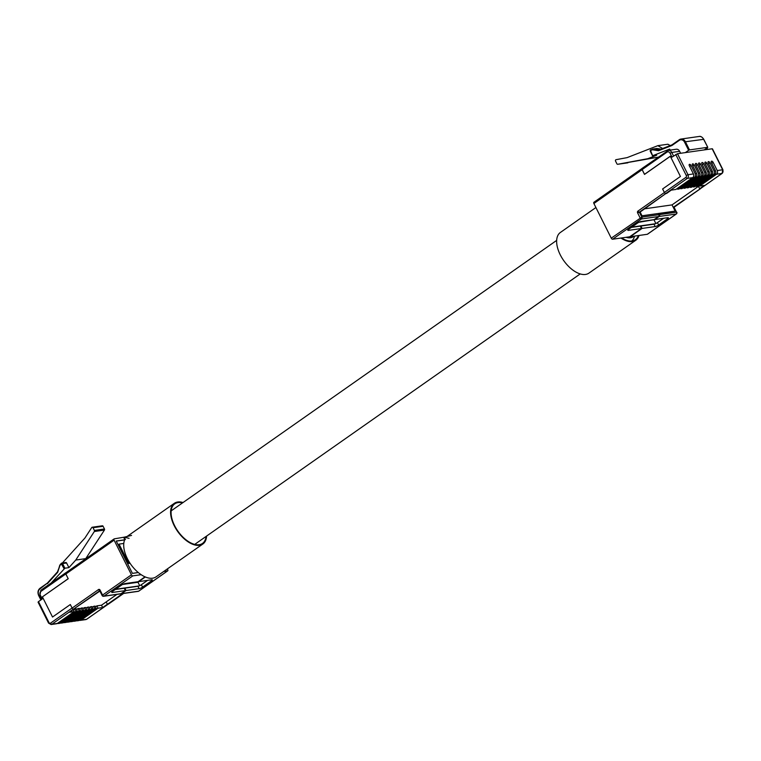 <?xml version="1.0" encoding="UTF-8"?>
<svg xmlns="http://www.w3.org/2000/svg" width="761" height="761" viewBox="0 0 761 761"><rect width="100%" height="100%" fill="white"/><g stroke="black" fill="none" stroke-linecap="round" stroke-linejoin="round"><path stroke-width="1.14" d="M633.903 236.205A20.49 11.082 -125.1 0 1 633.295 236.681A20.49 11.082 -125.1 0 1 626.037 237.318M658.912 213.422L659.502 214.612L676.529 212.186L674.037 207.201L673.247 207.315L675.15 211.111L658.408 213.774M647.63 234.065A1.36 0.732 -125.1 0 1 647.506 234.217A1.36 0.732 -125.1 0 1 647.316 234.283L630.289 236.719L642.094 228.424L655.183 226.559A2.721 0.609 153.4 0 0 658.636 225.018L667.54 218.768A2.721 0.609 153.4 0 0 668.396 217.779A2.721 0.609 153.4 0 0 667.844 217.684L654.755 219.549L659.159 216.457A1.36 1.103 -98.1 0 0 659.502 214.612M640.41 226.407L640.905 226.055L642.094 228.424M663.678 218.274L657.447 222.65A2.721 0.609 -26.6 0 1 653.994 224.191L640.905 226.055M674.36 206.973A1.36 0.732 -125.1 0 1 674.227 207.125A1.36 0.732 -125.1 0 1 674.037 207.201L700.472 188.652L673.247 207.315M675.045 211.12L642.018 215.791L640.134 212.034L665.78 193.598L639.345 212.148L641.837 217.132L658.874 214.707A1.36 1.103 81.9 0 1 658.531 216.543L654.118 219.634L641.038 221.508A2.721 0.609 153.4 0 0 637.585 223.049L628.681 229.289A2.721 0.609 153.4 0 0 627.815 230.288A2.721 0.609 153.4 0 0 628.377 230.383L641.466 228.519L629.651 236.804L612.624 239.23A1.36 0.732 -125.1 0 1 611.245 238.155L593.894 203.51A1.36 0.732 -125.1 0 1 593.894 202.283A1.36 0.732 -125.1 0 1 594.084 202.207M658.874 214.707L658.275 213.518L642.037 215.829L640.134 212.034L639.345 212.148A1.36 0.732 -125.1 0 1 637.965 211.073A1.36 1.103 -98.1 0 0 637.623 212.918L640.115 217.903A1.36 0.732 54.9 0 0 641.494 218.978L612.624 239.23M637.965 211.073L664.401 192.523L662.612 188.966L680.429 176.466L670.327 156.29L644.51 174.412L642.132 169.665L593.894 203.51M664.401 192.523A1.36 0.732 54.9 0 0 665.78 193.598M641.942 168.752A1.36 0.732 54.9 0 0 642.132 169.665M699.682 188.766L704.325 185.399L699.673 186.065L716.548 174.221A2.721 2.207 -98.1 0 0 717.233 170.54L713.133 162.35L711.763 163.311M713.133 162.35A1.493 0.809 -125.1 0 0 711.611 161.17A1.493 0.809 -125.1 0 0 711.411 161.246A1.493 0.809 -125.1 0 0 711.402 162.597L715.502 170.787A2.721 2.207 81.9 0 1 714.817 174.469L697.942 186.312L696.524 186.512L713.399 174.678A2.721 2.207 -98.1 0 0 714.084 170.987L709.984 162.797A1.493 0.809 -125.1 0 0 708.462 161.617A1.493 0.809 -125.1 0 0 708.253 161.693A1.493 0.809 -125.1 0 0 708.244 163.044L712.344 171.235A2.721 2.207 81.9 0 1 711.659 174.925L694.783 186.759L693.366 186.968L710.241 175.125A2.721 2.207 -98.1 0 0 710.926 171.434L706.826 163.244A1.493 0.809 -125.1 0 0 705.304 162.064A1.493 0.809 -125.1 0 0 705.105 162.15A1.493 0.809 -125.1 0 0 705.095 163.491L709.195 171.682A2.721 2.207 81.9 0 1 708.51 175.372L691.635 187.216L690.217 187.415L707.093 175.572A2.721 2.207 -98.1 0 0 707.778 171.881L703.678 163.701A1.493 0.809 -125.1 0 0 702.156 162.512A1.493 0.809 -125.1 0 0 701.946 162.597A1.493 0.809 -125.1 0 0 701.937 163.948L706.037 172.129A2.721 2.207 81.9 0 1 705.352 175.82L688.477 187.663L687.059 187.862L703.935 176.029A2.721 2.207 -98.1 0 0 704.619 172.338L700.52 164.148A1.493 0.809 -125.1 0 0 698.998 162.968A1.493 0.809 -125.1 0 0 698.798 163.044A1.493 0.809 -125.1 0 0 698.788 164.395L702.888 172.585A2.721 2.207 81.9 0 1 702.203 176.276L685.328 188.11L683.911 188.309L700.786 176.476A2.721 2.207 -98.1 0 0 701.471 172.785L697.371 164.595A1.493 0.809 -125.1 0 0 695.849 163.415A1.493 0.809 -125.1 0 0 695.64 163.491A1.493 0.809 -125.1 0 0 695.63 164.842L699.73 173.032A2.721 2.207 81.9 0 1 699.045 176.723L682.17 188.557L680.753 188.766L697.628 176.923A2.721 2.207 -98.1 0 0 698.313 173.232L694.213 165.042A1.493 0.809 -125.1 0 0 692.691 163.862A1.493 0.809 -125.1 0 0 692.481 163.948A1.493 0.809 -125.1 0 0 692.481 165.289L696.581 173.479A2.721 2.207 81.9 0 1 695.896 177.17L679.021 189.013L677.604 189.213L694.47 177.37A2.721 2.207 -98.1 0 0 695.164 173.689L691.064 165.498A1.493 0.809 -125.1 0 0 689.542 164.319A1.493 0.809 -125.1 0 0 689.333 164.395A1.493 0.809 -125.1 0 0 689.323 165.746L693.423 173.936A2.721 2.207 81.9 0 1 692.738 177.617L675.863 189.46L671.221 190.126L666.569 193.484M641.466 228.519L640.277 226.141L631.354 227.415M634.531 236.11A23.144 12.518 -125.1 0 1 631.716 241.018M666.531 193.408L665.742 193.522A1.36 0.732 -125.1 0 1 664.363 192.447L662.612 188.966L680.429 176.466L670.298 156.233L644.519 174.326L642.141 169.579A1.36 0.732 -125.1 0 1 642.151 168.352A1.36 0.732 -125.1 0 1 642.332 168.276M642.141 169.579L666.978 152.143A2.721 2.207 81.9 0 1 670.041 153.208L672.011 157.118L677.48 153.722L687.992 174.707L693.423 173.936M699.464 185.646L672.03 204.899L644.757 208.79M696.524 186.512L696.163 185.798M693.366 186.968L693.005 186.245M690.217 187.415L689.856 186.692M687.059 187.862L686.698 187.149M683.911 188.309L683.549 187.596M680.753 188.766L680.391 188.043M677.242 188.5L677.604 189.213M700.738 188.357A1.36 0.732 -125.1 0 1 700.615 188.509A1.36 0.732 -125.1 0 1 700.424 188.576L699.635 188.69L698.465 186.359M717.233 170.54L722.674 169.76L712.163 148.776L677.48 153.722M662.669 148.481L657.827 145.665L627.093 157.632L616.039 159.686A0.951 0.771 -98.1 0 0 615.544 161.085L616.905 163.805A0.951 0.771 -98.1 0 0 617.723 164.281L647.792 158.697L656.695 155.225L652.805 155.653L669.661 149.089L670.175 150.107M652.824 149.051L656.572 148.519A0.951 0.771 81.9 0 1 656.895 148.481L661.043 149.118M617.723 164.281L658.056 157.185M627.815 162.844A0.951 0.771 81.9 0 1 627.758 162.844L617.694 164.281M670.194 145.551L667.92 144.229L657.827 145.665M679.64 151.315L671.773 152.438A4.081 3.31 -98.1 0 0 668.386 150.364L676.253 149.242A4.081 3.31 81.9 0 1 679.64 151.315L680.629 153.275M675.121 211.073L672.03 204.899M704.286 149.898L707.787 147.349L703.564 139.177A5.356 4.347 -98.1 0 0 699.121 136.466L680.971 139.054A5.356 4.347 81.9 0 1 685.423 141.765L703.64 139.33M689.495 149.907L688.638 150.298L684.558 142.155L685.423 141.765L689.495 149.907L707.644 147.32M685.357 152.6L688.638 150.298M647.792 158.697L657.875 157.261M684.558 142.155A4.68 3.795 -98.1 0 0 679.297 140.338L671.906 145.513L658.55 150.716L652.434 149.784L650.531 150.497L652.672 155.805M699.673 186.065L699.321 185.351M656.705 223.116L663.582 218.293M631.801 227.101L655.468 223.734M671.906 145.513L679.231 139.796M656.895 148.481L652.871 149.061L658.845 149.965L658.55 150.716L658.855 149.974L671.953 144.866L679.392 139.682A5.356 4.347 81.9 0 1 680.971 139.054L679.297 139.72L679.297 140.338M638.888 222.279L654.974 219.52M654.137 220.1L655.868 223.553M145.009 576.838L138.045 581.727L124.956 583.592A2.721 0.609 153.4 0 0 121.503 585.133L112.599 591.383A2.721 0.609 153.4 0 0 111.743 592.381A2.721 0.609 153.4 0 0 112.305 592.477L125.394 590.612L120.98 593.704A1.36 1.103 81.9 0 1 120.58 593.865L103.553 596.291A1.36 1.103 81.9 0 0 103.953 596.129L120.98 593.704M129.066 538.341L124.214 537.171L114.283 538.845A1.36 0.732 54.9 0 0 114.102 538.921A1.36 0.732 54.9 0 0 114.093 540.148L131.444 574.793A1.36 0.732 54.9 0 0 132.823 575.868L141.137 574.688M138.283 572.548L132.424 573.385L116.262 541.109L124.623 539.91M125.394 590.612L124.205 588.234L115.272 589.509M114.093 540.148L65.855 573.994L68.233 578.74L42.407 596.852L52.528 617.028L70.326 604.529L72.105 608.087L98.54 589.537A1.36 0.732 54.9 0 0 99.662 590.593L99.929 590.612M99.739 590.745L73.494 609.161L99.9 591.078M122.749 593.551L107.396 604.329L123.539 593.437M163.729 571.463L167.515 570.921A1.36 0.732 54.9 0 0 167.705 570.855A1.36 0.732 54.9 0 0 167.715 569.628L167.353 568.924M120.885 593.761A1.36 1.103 -98.1 0 0 121.617 593.609L126.022 590.517L139.111 588.653A2.721 0.609 153.4 0 0 142.564 587.112L151.468 580.862A2.721 0.609 153.4 0 0 152.324 579.872A2.721 0.609 153.4 0 0 151.762 579.777L138.673 581.642L145.322 576.971M73.494 609.161A1.36 0.732 -125.1 0 1 72.105 608.087M65.855 573.994A1.36 0.732 -125.1 0 1 65.855 572.767A1.36 0.732 -125.1 0 1 66.045 572.691M101.498 605.204L102.668 607.544L98.017 608.21L96.856 605.87L101.498 605.204L106.188 601.922L107.396 604.329M124.328 588.5L124.833 588.148L126.022 590.517M147.605 580.367L141.375 584.743A2.721 0.609 -26.6 0 1 137.922 586.284L124.833 588.148M123.748 537.494L124.775 539.549A24.847 13.441 54.9 0 0 127.344 558.603A24.847 13.441 54.9 0 0 156.005 576.886L202.873 544.001A24.847 13.441 54.9 0 0 206.592 536.067M131.558 535.411L124.214 537.171L125.403 539.539M42.416 596.843L68.176 578.702L65.798 573.956L40.951 591.392A2.721 2.207 81.9 0 0 40.266 595.083L42.226 598.993L38.478 601.628L48.989 622.612A1.36 1.103 -98.1 0 0 50.521 623.145L72.076 608.02M70.326 604.538L52.528 617.028M75.948 611.359L59.073 623.192L60.49 622.993L77.365 611.15L75.948 611.359L74.778 609.019L73.398 609.98M74.778 609.019L76.195 608.819L77.365 611.15M79.096 610.902L62.221 622.745L63.648 622.546L80.514 610.702L79.096 610.902L77.926 608.572L76.557 609.532M77.926 608.572L79.353 608.362L80.514 610.702M82.255 610.455L65.379 622.298L66.797 622.089L83.672 610.255L82.255 610.455L81.085 608.115L79.705 609.085M81.085 608.115L82.502 607.915L83.672 610.255M85.403 610.008L68.528 621.842L69.955 621.642L86.83 609.799L85.403 610.008L84.233 607.668L82.863 608.638M84.233 607.668L85.66 607.468L86.83 609.799M88.561 609.551L71.686 621.395L73.104 621.195L89.979 609.352L88.561 609.551L87.391 607.221L86.012 608.182M87.391 607.221L88.809 607.021L89.979 609.352M91.71 609.104L74.844 620.947L76.262 620.738L93.137 608.905L91.71 609.104L90.54 606.774L89.17 607.735M90.54 606.774L91.967 606.565L93.137 608.905M93.698 606.317L95.115 606.117L96.286 608.458L94.868 608.657L93.698 606.317L92.319 607.288M96.856 605.87L95.477 606.831M102.668 607.544L107.358 604.253L106.188 601.922L116.928 594.379M98.017 608.21L81.151 620.044L86.583 619.273L107.995 604.244M79.448 620.272A2.721 2.207 -98.1 0 0 80.343 620.367A2.721 2.207 -98.1 0 0 81.151 620.044M57.37 623.421A2.721 2.207 -98.1 0 0 58.264 623.516A2.721 2.207 -98.1 0 0 59.073 623.192M62.221 622.745A2.721 2.207 -98.1 0 1 61.422 623.069A2.721 2.207 -98.1 0 1 60.519 622.974A2.721 2.207 81.9 0 1 59.691 623.316L58.264 623.516M63.648 622.546A2.721 2.207 81.9 0 1 62.84 622.859L61.422 623.069M63.677 622.517A2.721 2.207 -98.1 0 0 64.571 622.612A2.721 2.207 -98.1 0 0 65.379 622.298M66.797 622.089A2.721 2.207 81.9 0 1 65.998 622.412L64.571 622.612M66.825 622.07A2.721 2.207 -98.1 0 0 67.729 622.165A2.721 2.207 -98.1 0 0 68.528 621.842M71.686 621.395A2.721 2.207 -98.1 0 1 70.878 621.718A2.721 2.207 -98.1 0 1 69.983 621.623A2.721 2.207 81.9 0 1 69.146 621.965L67.729 622.165M73.104 621.195A2.721 2.207 81.9 0 1 72.305 621.518L70.878 621.718M73.142 621.166A2.721 2.207 -98.1 0 0 74.036 621.271A2.721 2.207 -98.1 0 0 74.844 620.947M76.262 620.738A2.721 2.207 81.9 0 1 75.453 621.062L74.036 621.271M96.286 608.458L79.41 620.291A2.721 2.207 81.9 0 1 78.611 620.615L77.194 620.814A2.721 2.207 -98.1 0 0 77.993 620.491L79.41 620.291M94.868 608.657L77.993 620.491M76.29 620.719A2.721 2.207 -98.1 0 0 77.194 620.814M38.326 602.17L38.478 601.628M66.007 572.662L65.988 572.662A1.36 0.732 54.9 0 0 65.807 572.729A1.36 0.732 54.9 0 0 65.798 573.956M103.106 526.279L93.013 527.715A0.951 0.771 -98.1 0 0 92.224 527.23L102.316 525.794A0.951 0.771 81.9 0 1 103.106 526.279L104.466 528.99A0.951 0.771 81.9 0 1 104.428 530.065L85.546 558.945M104.428 530.065L94.335 531.511L75.767 560.048L68.918 567.63L66.597 562.997L62.564 563.568L64.894 568.21L51.234 582.955M94.335 531.511A0.951 0.771 -98.1 0 0 94.374 530.427L104.466 528.99M93.013 527.715L94.374 530.427M92.224 527.23A0.951 0.771 -98.1 0 0 91.739 527.554L84.909 538.046L62.383 563.007M65.398 562.74A0.951 0.771 81.9 0 1 66.597 562.997M74.112 609.076L69.565 612.263L74.207 611.606L57.341 623.44A2.721 2.207 81.9 0 1 56.533 623.763L51.101 624.534A2.721 2.207 81.9 0 0 51.9 624.22L57.341 623.44M124.671 539.806L116.224 541.014L132.414 573.356L138.245 572.519M123.796 543.44L119.039 544.115L128.733 563.454L130.055 563.273M125.413 556.833L126.259 556.243M85.85 558.612L75.767 560.048M68.918 567.63L64.894 568.21M74.207 611.606L73.246 609.685M115.624 589.261L139.196 585.903M140.68 585.18L147.52 580.377M57.456 571.996L47.41 583.687L47.458 583.069L40.019 588.871A4.68 3.795 -98.1 0 0 38.84 595.207L41.123 599.763M59.729 565.385L57.674 572.31L47.41 583.687M122.664 584.448L137.979 582.26L139.701 585.685M137.979 582.26L138.911 581.604M621.575 237.955A24.162 13.07 54.9 0 0 635.406 239.696A24.162 13.07 54.9 0 0 638.365 235.568M595.911 207.534L560.391 232.457A24.847 13.441 54.9 0 0 560.267 254.849A24.847 13.441 54.9 0 0 588.928 273.132L635.806 240.248A24.847 13.441 54.9 0 0 639.012 235.472M620.928 238.05A24.847 13.441 54.9 0 0 635.806 240.248M182.507 502.907A24.162 13.07 54.9 0 0 174.726 503.877A24.162 13.07 54.9 0 0 174.611 525.651A24.162 13.07 54.9 0 0 202.483 543.44A24.162 13.07 54.9 0 0 206.05 536.448M183.059 502.517A24.847 13.441 54.9 0 0 174.336 503.316A24.847 13.441 54.9 0 0 174.221 525.708A24.847 13.441 54.9 0 0 202.873 544.001M174.336 503.316L127.458 536.21A24.847 13.441 54.9 0 0 126.935 536.619M647.316 234.283L676.187 214.031L659.159 216.457M647.506 234.217L676.377 213.955A1.36 0.732 54.9 0 1 676.187 214.031A1.36 1.103 -98.1 0 0 676.529 212.186L674.037 207.201M653.994 224.191L655.183 226.559M611.245 238.155L641.837 217.132A1.36 1.103 81.9 0 1 641.494 218.978L658.531 216.543M639.345 212.148L637.623 212.918M676.814 212.233A1.36 1.36 0 0 1 676.377 213.955A1.36 0.732 54.9 0 0 676.577 213.537M657.447 222.65L658.636 225.018M667.055 217.798L667.54 218.768M628.082 229.784L628.377 230.383M664.363 192.447L685.927 177.323A1.36 1.103 -98.1 0 0 686.27 175.477L675.758 154.493M692.738 177.617L687.307 178.397L665.742 193.522M686.27 175.477L687.992 174.707A2.721 2.207 81.9 0 1 687.307 178.397A1.36 0.732 54.9 0 1 685.927 177.323M714.817 174.469L713.399 174.678M714.084 170.987L715.502 170.787M711.659 174.925L710.241 175.125M710.926 171.434L712.344 171.235M708.51 175.372L707.093 175.572M707.778 171.881L709.195 171.682M705.352 175.82L703.935 176.029M704.619 172.338L706.037 172.129M702.203 176.276L700.786 176.476M701.471 172.785L702.888 172.585M699.045 176.723L697.628 176.923M698.313 173.232L699.73 173.032M695.896 177.17L694.47 177.37M695.164 173.689L696.581 173.479M707.435 149.451L706.779 148.148M700.424 188.576L721.98 173.451L716.548 174.221M670.041 153.208L671.773 152.438L673.571 156.024M650.531 150.497L652.443 149.127M652.634 155.729L650.427 150.897M700.615 188.509L722.17 173.375A1.36 0.732 54.9 0 1 721.98 173.451A2.721 2.207 -98.1 0 0 722.674 169.76L722.17 173.375A1.36 0.732 54.9 0 0 722.341 173.127M694.213 165.042L692.843 166.012M697.371 164.595L695.992 165.565M700.52 164.148L699.15 165.108M703.678 163.701L702.298 164.661M706.826 163.244L705.457 164.214M709.984 162.797L708.605 163.767M691.064 165.498L689.685 166.459M666.978 152.143A1.36 0.732 -125.1 0 1 666.988 150.916A1.36 0.732 -125.1 0 1 667.178 150.849A4.081 3.31 -98.1 0 1 668.386 150.364L642.151 168.352M652.339 149.793L652.538 149.089A0.951 0.771 81.9 0 1 652.871 149.061L652.434 149.784M650.284 151.001A0.951 0.771 81.9 0 1 650.588 149.869M132.823 575.868L103.953 596.129A1.36 0.732 -125.1 0 1 102.573 595.054L131.444 574.793M112 591.877L112.305 592.477M100.072 590.07L99.643 590.565L102.145 595.549L102.573 595.054L100.072 590.07A1.36 1.103 -98.1 0 0 98.54 589.537M121.617 593.609L138.645 591.183L167.515 570.921M138.959 590.955A1.36 0.732 -125.1 0 1 138.835 591.107A1.36 0.732 -125.1 0 1 138.645 591.183A1.36 1.103 -98.1 0 1 138.245 591.345A1.36 1.36 0 0 0 138.835 591.107L167.705 570.855M137.922 586.284L139.111 588.653M141.375 584.743L142.564 587.112M150.973 579.882L151.468 580.862M80.343 620.367L85.774 619.597A2.721 2.207 -98.1 0 0 86.583 619.273A1.36 0.732 -125.1 0 0 86.773 619.197L108.11 604.224M73.351 609.171L51.9 624.22A1.36 0.732 -125.1 0 1 50.521 623.145M40.97 599.877L38.84 595.207M38.697 595.33A5.356 4.347 81.9 0 1 39.953 588.339M40.875 599.944L38.63 595.454C37.451 592.438 37.917 590.041 40.029 588.253L47.306 583.173M59.824 565.109A0.951 0.771 81.9 0 0 59.796 565.176L61.203 563.492M64.086 568.714L61.365 563.882L59.919 565.518L57.674 572.31M48.837 623.154L48.989 622.612M86.897 619.045A1.36 0.732 -125.1 0 1 86.773 619.197L85.774 619.597M41.151 590.089A1.36 0.732 54.9 0 0 40.961 590.165A1.36 0.732 54.9 0 0 40.951 591.392M40.266 595.083L39.838 595.578L41.731 599.345M59.967 565.423L61.375 563.311A0.951 0.771 81.9 0 1 62.564 563.568L61.708 563.958M57.465 571.901L47.334 583.135L40.029 588.253L40.019 588.871M57.465 571.93L59.919 565.518M65.807 562.512L61.774 563.092L61.365 563.882M171.168 510.869L556.672 240.39M194.702 544.41L580.205 273.931M674.227 207.125L700.662 188.576M593.894 202.283L641.999 168.523M712.439 148.823L722.95 169.808M706.969 148.014L707.673 149.413M652.538 155.796L650.208 151.144L650.684 149.812L656.714 148.481M707.787 147.349L703.706 139.206C702.099 136.932 700.567 136.019 699.121 136.466M658.807 149.984L671.982 144.856M123.643 593.428L108.366 604.148M102.145 595.549A1.36 1.36 0 0 0 103.553 596.291M121.208 593.77L138.245 591.345M114.102 538.921L65.855 572.767M38.05 602.122L48.561 623.107L51.101 624.534M39.838 595.578L40.961 590.165L65.807 572.729"/></g></svg>
